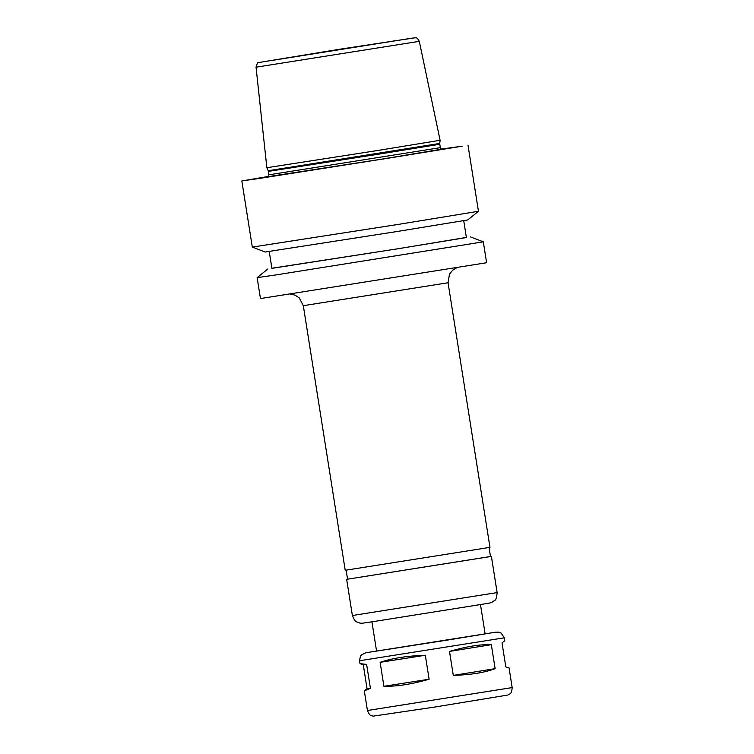 <?xml version="1.0" encoding="UTF-8"?>
<svg xmlns="http://www.w3.org/2000/svg" width="754" height="754" viewBox="0 0 754 754"><rect width="100%" height="100%" fill="white"/><g stroke="black" fill="none" stroke-linecap="round" stroke-linejoin="round"><path stroke-width="1.13" d="M370.421 688.355L364.314 690.834L367.057 688.685L370.421 688.355L366.623 664.378L360.016 663.68L363.258 664.717L366.623 664.378M383.909 686.3L380.12 662.323C392.193 658.223 407.264 655.867 425.322 655.254L429.12 679.231C411.75 684.208 396.679 686.564 383.909 686.3L429.12 679.231M380.12 662.323L425.322 655.254M449.497 651.418C466.434 646.48 480.383 644.236 491.335 644.679L495.133 668.657C484.869 672.577 470.92 674.821 453.295 675.395L449.497 651.418L491.335 644.679M453.295 675.395L495.133 668.657M364.314 690.834L367.434 710.504L512.173 687.582L509.054 667.912L505.811 666.875L502.013 642.898L504.756 640.759L504.294 637.827L359.545 660.749L360.421 656.178L361.364 654.934L365.69 652.794M367.057 688.685L363.258 664.717M466.377 237.435L398.979 248.603L271.883 268.236M463.729 220.686L466.396 237.538L397.471 248.829L271.902 268.349L269.225 251.497M276.294 274.871L257.142 277.642L260.45 298.556L486.613 262.741L483.305 241.827L276.294 274.871M303.315 305.681L448.055 282.75L489.968 547.357L345.219 570.288L303.315 305.681L299.3 297.962L295.097 295.182L290.45 294.107M489.063 547.545L490.496 556.546L346.651 579.326L352.382 615.518L497.131 592.587C496.688 597.63 495.859 600.231 494.662 600.401L491.646 602.465L488.884 603.209L373.532 621.579C358.329 623.831 363.796 623.153 360.082 623.143L356.538 621.824C355.52 621.909 354.144 619.807 352.382 615.518M490.486 556.509L346.651 579.326M480.487 604.633L485.124 633.907L446.66 640.203L376.566 651.098L371.929 621.824M286.416 58.115L397.886 40.32L286.416 58.115M419.309 41.338L440.091 140.282L378.659 150.338L266.859 167.718L256.049 67.191C256.991 63.562 257.849 62.017 258.631 62.563L339.488 49.264L415.435 37.738C416.255 38.388 416.67 36.522 419.309 41.338L256.049 67.191M441.194 149.254L381.081 159.254L268.584 176.587M441.043 149.113L462.306 146.172L387.848 158.255L260.978 178.17L241.827 180.951L268.678 176.408M467.989 145.136L478.46 211.28L397.961 224.456L252.307 247.095L241.827 180.951M478.46 211.28L467.763 219.942L395.643 231.742L265.154 252.024L252.307 247.095M373.588 621.569L363.522 623.058M504.294 637.827L501.174 633.087L498.78 632.144L495.444 632.22L365.888 652.757M272.939 60.282L412.655 38.039L272.939 60.282M268.151 170.621L268.349 171.309L272.071 170.819L379.036 154.108L435.473 144.947L439.78 144.155L439.761 143.439L271.883 170.131L268.151 170.621L266.859 167.718M439.78 144.155L440.336 147.661L268.905 174.815L268.405 176.87M267.84 268.989L257.142 277.642M470.449 236.897L483.295 241.827M448.055 282.75L449.478 274.173L452.617 270.234L456.707 267.783M346.133 570.184L347.556 579.185M491.401 556.405L497.131 592.587M359.545 660.749L360.016 663.68M512.173 687.582C511.589 695 509.581 693.454 508.007 695.009L434.502 707.092L372.938 716.177C371.505 715.103 370.261 717.318 367.434 710.504M439.761 143.439L440.091 140.282M268.349 171.309L268.905 174.815M441.448 149.462L440.336 147.661"/></g></svg>
